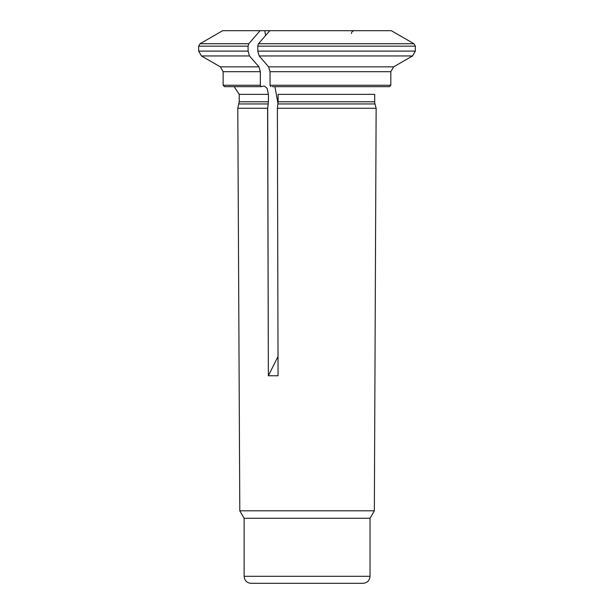 <?xml version="1.0" encoding="UTF-8"?>
<svg xmlns="http://www.w3.org/2000/svg" width="614" height="614" viewBox="0 0 614 614"><rect width="100%" height="100%" fill="white"/><g stroke="black" fill="none" stroke-linecap="round" stroke-linejoin="round"><path stroke-width="0.92" d="M265.616 35.512L264.741 30.7L260.098 30.7A71609.454 35804.727 -90 0 0 248.785 43.74L248.087 46.157L248.087 51.108L249.491 55.951A73412.895 36706.447 90 0 0 258.947 66.857L260.351 71.7L260.351 85.262L261.05 86.658L264.204 85.975L267.167 88.401L268.418 94.356L268.418 101.786L267.696 108.256L237.787 108.256L239.222 101.786L239.222 94.356L234.18 86.658M261.05 86.658L224.532 86.658L223.135 85.262L223.135 71.7L260.351 71.7M374.693 101.786A8.366 8.366 0 0 0 374.977 103.958L376.136 108.256L277.39 108.256L278.111 101.786L278.111 94.356L374.693 94.356L374.693 101.786L278.111 101.786M415.348 46.157L257.78 46.157L258.479 43.74A71609.454 35804.727 -90 0 1 269.792 30.7L391.325 30.7A71609.454 71609.454 0 0 1 413.951 43.74L415.348 46.157L415.348 51.108L412.547 55.951A73412.895 73412.895 0 0 1 393.628 66.857L390.826 71.7L390.826 85.262L389.422 86.658L272.217 86.658M390.826 71.7L270.045 71.7L270.045 85.262L270.743 86.658M257.78 46.157L257.78 51.108L259.177 55.951A73412.895 36706.447 90 0 0 268.64 66.857L393.628 66.857M270.045 71.7L268.64 66.857M244.119 518.285L370.027 518.285L370.027 576.308C369.613 580.552 367.279 582.886 363.035 583.3L251.111 583.3C247.972 583.146 245.784 581.619 244.549 578.726L244.119 576.308L244.119 518.285L239.798 510.794L237.787 108.256M370.027 518.285L374.348 510.794L239.798 510.794M278.012 103.605L274.926 86.658M269.792 30.7L264.741 30.7M277.39 108.256L278.058 375.768L268.364 375.768L278.012 356.481M260.098 30.7L222.629 30.7L200.049 43.74L248.785 43.74M374.348 510.794L376.136 108.256M267.696 108.256L268.364 375.768L267.604 108.256M268.272 103.958L238.938 103.958M268.418 101.786L239.222 101.786M268.418 94.356L239.222 94.356M260.351 85.262L223.135 85.262M249.491 55.951L201.446 55.951L220.334 66.857L258.947 66.857M248.087 46.157L198.652 46.157L200.049 43.74M198.652 46.157L198.652 51.108L248.087 51.108M374.977 103.958L277.965 103.958M390.826 85.262L270.045 85.262M412.547 55.951L259.177 55.951M257.78 51.108L415.348 51.108M413.951 43.74L258.479 43.74M370.027 576.308L244.119 576.308M351.492 33.501C351.638 31.813 352.574 30.884 354.286 30.7M220.334 66.857L223.135 71.7M198.652 51.108L201.446 55.951"/></g></svg>
